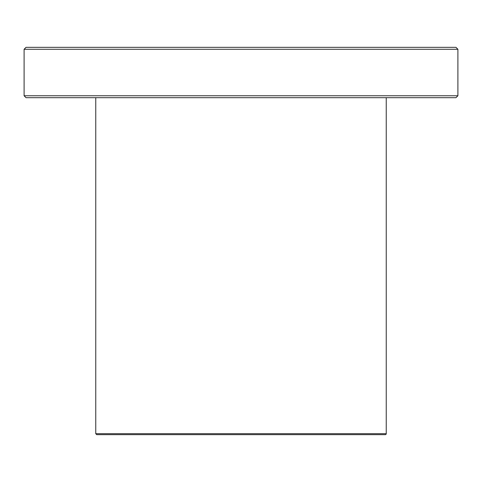 <?xml version="1.0" encoding="UTF-8"?>
<svg xmlns="http://www.w3.org/2000/svg" width="482" height="482" viewBox="0 0 482 482"><rect width="100%" height="100%" fill="white"/><g stroke="black" fill="none" stroke-linecap="round" stroke-linejoin="round"><path stroke-width="0.72" d="M386.245 433.692A0.97 0.97 0 0 1 385.275 434.662L96.725 434.662L95.755 433.692L386.245 433.692L386.245 97.689M455.966 47.338L26.034 47.338L24.1 49.278L457.9 49.278L455.966 47.338M457.9 49.278L457.9 95.755L24.1 95.755L24.1 49.278M457.9 95.755L455.966 97.689L26.034 97.689L24.1 95.755M95.755 97.689L95.755 433.692"/></g></svg>

